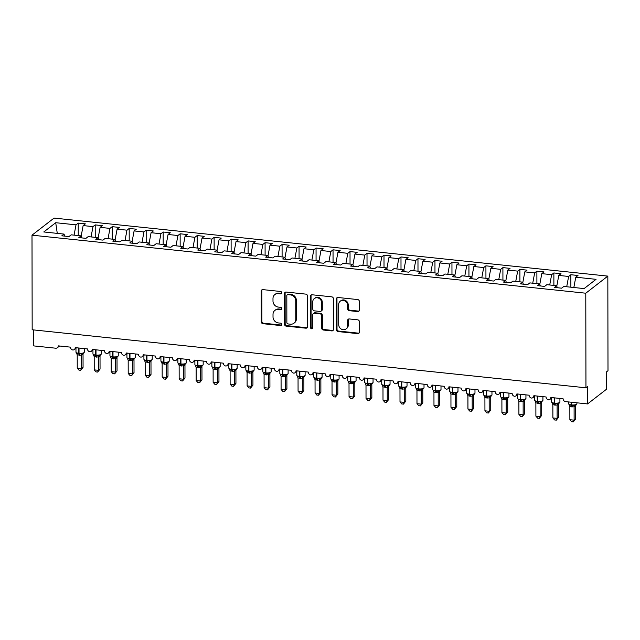 <?xml version="1.0" encoding="UTF-8"?>
<svg xmlns="http://www.w3.org/2000/svg" width="640" height="640" viewBox="0 0 640 640"><rect width="100%" height="100%" fill="white"/><g stroke="black" fill="none" stroke-linecap="round" stroke-linejoin="round"><path stroke-width="0.96" d="M281.768 292.792A1.248 1.12 -127.8 0 0 280.6 291.48L262.88 289.624A1.776 1.6 -127.8 0 0 261.216 291.152L261.272 321.816A1.776 1.6 -127.8 0 0 262.944 323.696L280.656 325.552A1.248 1.12 -127.8 0 0 281.824 324.48A1.248 1.12 -127.8 0 0 280.656 323.168L278.36 322.928A5.688 5.112 -127.8 0 1 273.016 316.92L273.016 314.36A5.688 5.112 -127.8 0 1 274.864 310.424A5.688 5.112 -127.8 0 1 278.336 309.472L280.632 309.712A1.248 1.12 -127.8 0 0 281.8 308.64A1.248 1.12 -127.8 0 0 280.624 307.32L278.336 307.08A5.688 5.112 -127.8 0 1 272.992 301.072L272.984 298.52A5.688 5.112 -127.8 0 1 274.832 294.576A5.688 5.112 -127.8 0 1 278.312 293.624L280.608 293.864A1.248 1.12 -127.8 0 0 281.768 292.792M357.696 311.568A1.776 1.6 -127.8 0 0 359.36 310.04L359.344 301.432A1.776 1.6 -127.8 0 0 357.68 299.56L338 297.496A1.776 1.6 -127.8 0 0 336.336 299.024L336.392 329.688A1.776 1.6 -127.8 0 0 338.064 331.568L357.736 333.632A1.776 1.6 -127.8 0 0 359.4 332.104L359.384 321.712A1.776 1.6 -127.8 0 0 357.712 319.832L349.288 318.944A1.776 1.6 -127.8 0 0 347.624 320.48L347.632 325.632A4.76 4.272 -127.8 0 1 346.088 328.92A4.76 4.272 -127.8 0 1 341.32 329.112A4.76 4.272 -127.8 0 1 338.712 324.696L338.68 304.504A4.76 4.272 -127.8 0 1 340.224 301.216A4.76 4.272 -127.8 0 1 344.992 301.024A4.76 4.272 -127.8 0 1 347.6 305.44L347.608 308.808A1.776 1.6 -127.8 0 0 349.28 310.688L357.696 311.568L358.328 311.08A1.776 1.6 -127.8 0 0 359.064 310.984M32 235.176L585.784 293.208L607.832 276.112L54.048 218.088L32 235.176L32.168 329.768L585.952 387.8L587.528 386.576L587.56 403.928L565.64 401.632A2.72 2.44 52.2 0 1 563.088 398.768L550.856 397.48A2.72 2.44 -127.8 0 1 548.488 399.832A2.72 2.44 52.2 0 1 546.104 396.984L533.872 395.704A2.72 2.44 -127.8 0 1 531.496 398.056A2.72 2.44 52.2 0 1 529.112 395.208L516.888 393.92A2.72 2.44 -127.8 0 1 514.512 396.272A2.72 2.44 52.2 0 1 512.128 393.424L499.896 392.144A2.72 2.44 -127.8 0 1 497.528 394.496A2.72 2.44 52.2 0 1 495.144 391.648L482.912 390.36A2.72 2.44 -127.8 0 1 480.536 392.712A2.72 2.44 52.2 0 1 478.152 389.864L465.92 388.584A2.72 2.44 -127.8 0 1 463.552 390.928A2.72 2.44 52.2 0 1 461.168 388.088L448.936 386.8A2.72 2.44 -127.8 0 1 446.56 389.152A2.72 2.44 52.2 0 1 444.176 386.304L431.952 385.024A2.72 2.44 -127.8 0 1 429.576 387.368A2.72 2.44 52.2 0 1 427.192 384.528L414.96 383.24A2.72 2.44 -127.8 0 1 412.584 385.592A2.72 2.44 52.2 0 1 410.208 382.744L397.976 381.464A2.72 2.44 -127.8 0 1 395.6 383.808A2.72 2.44 52.2 0 1 393.216 380.968L380.984 379.68A2.72 2.44 -127.8 0 1 378.616 382.032A2.72 2.44 52.2 0 1 376.232 379.184L364 377.904A2.72 2.44 -127.8 0 1 361.624 380.248A2.72 2.44 52.2 0 1 359.24 377.408L347.008 376.12A2.72 2.44 -127.8 0 1 344.64 378.472A2.72 2.44 52.2 0 1 342.256 375.624L330.024 374.344A2.72 2.44 -127.8 0 1 327.648 376.688A2.72 2.44 52.2 0 1 325.272 373.848L313.04 372.56A2.72 2.44 -127.8 0 1 310.664 374.912A2.72 2.44 52.2 0 1 308.28 372.064L296.048 370.784A2.72 2.44 -127.8 0 1 293.68 373.128A2.72 2.44 52.2 0 1 291.296 370.288L279.064 369A2.72 2.44 -127.8 0 1 276.688 371.352A2.72 2.44 52.2 0 1 274.304 368.504L262.072 367.224A2.72 2.44 -127.8 0 1 259.704 369.568A2.72 2.44 52.2 0 1 257.32 366.728L245.088 365.44A2.72 2.44 -127.8 0 1 242.712 367.792A2.72 2.44 52.2 0 1 240.328 364.944L228.104 363.664A2.72 2.44 -127.8 0 1 225.728 366.008A2.72 2.44 52.2 0 1 223.344 363.168L211.112 361.88A2.72 2.44 -127.8 0 1 208.736 364.232A2.72 2.44 52.2 0 1 206.36 361.384L194.128 360.104A2.72 2.44 -127.8 0 1 191.752 362.448A2.72 2.44 52.2 0 1 189.368 359.608L177.136 358.32A2.72 2.44 -127.8 0 1 174.768 360.672A2.72 2.44 52.2 0 1 172.384 357.824L160.152 356.544A2.72 2.44 -127.8 0 1 157.776 358.888A2.72 2.44 52.2 0 1 155.392 356.048L143.168 354.76A2.72 2.44 -127.8 0 1 140.792 357.112A2.72 2.44 52.2 0 1 138.408 354.264L126.176 352.984A2.72 2.44 -127.8 0 1 123.8 355.328A2.72 2.44 52.2 0 1 121.424 352.488L109.192 351.2A2.72 2.44 -127.8 0 1 106.816 353.552A2.72 2.44 52.2 0 1 104.432 350.704L92.2 349.424A2.72 2.44 -127.8 0 1 89.832 351.768A2.72 2.44 52.2 0 1 87.448 348.928L75.216 347.64A2.72 2.44 -127.8 0 1 72.84 349.992A2.72 2.44 52.2 0 1 70.456 347.144L58.224 345.864A2.72 2.44 -127.8 0 1 55.68 348.2L33.768 345.904L33.744 329.936M585.784 293.208L585.952 387.8M307.488 296A1.776 1.6 -127.8 0 0 305.816 294.12L286.144 292.064A1.776 1.6 -127.8 0 0 284.48 293.592L284.536 324.256A1.776 1.6 -127.8 0 0 286.2 326.136L305.88 328.192A1.776 1.6 -127.8 0 0 307.544 326.664L307.488 296M312.072 294.776L331.752 296.84A1.776 1.6 -127.8 0 1 333.416 298.72L333.472 329.384A1.776 1.6 -127.8 0 1 331.808 330.912L323.384 330.032A1.776 1.6 -127.8 0 1 321.72 328.152L321.696 315.712A1.776 1.6 -127.8 0 0 320.024 313.84L314.44 313.248A1.776 1.6 -127.8 0 0 312.776 314.784L312.8 327.728A1.248 1.12 -127.8 0 1 311.144 328.64A1.248 1.12 -127.8 0 1 310.464 327.48L310.408 296.304A1.776 1.6 -127.8 0 1 312.072 294.776M573.84 287.504L575.768 277.2L596.056 279.328L584.112 288.584L563.832 286.456L561.608 288.176L554.48 287.432L556.696 285.712L557.24 287.72M570.88 287.192L570.856 274.736L568.632 276.456L558.784 275.424L556.792 286.064M566.712 286.76L568.632 276.456M556.696 285.712L546.848 284.68L544.624 286.4L537.488 285.648L539.712 283.928L540.248 285.936M553.888 285.416L553.872 272.952L551.648 274.672L541.792 273.64L539.808 284.288M549.72 284.976L551.648 274.672M539.712 283.928L529.856 282.896L527.64 284.616L520.504 283.872L522.72 282.152L523.264 284.16M536.904 283.632L536.88 271.176L534.664 272.896L524.808 271.864L522.816 282.504M532.736 283.2L534.664 272.896M522.72 282.152L512.872 281.12L510.648 282.84L503.512 282.088L505.736 280.368L506.272 282.376M519.912 281.856L519.896 269.392L517.672 271.112L507.824 270.08L505.832 280.728M515.744 281.416L517.672 271.112M505.736 280.368L495.88 279.336L493.664 281.056L486.528 280.312L488.752 278.592L489.288 280.6M502.928 280.072L502.904 267.616L500.688 269.336L490.832 268.304L488.84 278.944M498.76 279.64L500.688 269.336M488.752 278.592L478.896 277.56L476.672 279.28L469.544 278.528L471.76 276.808L472.304 278.816M485.944 278.296L485.92 265.832L483.696 267.552L473.848 266.52L471.856 277.168M481.776 277.856L483.696 267.552M471.76 276.808L461.912 275.776L459.688 277.496L452.552 276.752L454.776 275.032L455.312 277.04M468.952 276.512L468.928 264.056L466.712 265.776L456.856 264.744L454.872 275.384M464.784 276.08L466.712 265.776M454.776 275.032L444.92 274L442.704 275.72L435.568 274.968L437.784 273.248L438.328 275.256M451.968 274.736L451.944 262.272L449.72 263.992L439.872 262.96L437.88 273.608M447.8 274.296L449.72 263.992M437.784 273.248L427.936 272.216L425.712 273.936L418.576 273.192L420.8 271.472L421.336 273.48M434.976 272.952L434.96 260.496L432.736 262.216L422.88 261.184L420.896 271.824M430.808 272.52L432.736 262.216M420.8 271.472L410.944 270.44L408.728 272.16L401.592 271.408L403.808 269.688L404.352 271.696M417.992 271.176L417.968 258.712L415.752 260.432L405.896 259.4L403.904 270.048M413.824 270.736L415.752 260.432M403.808 269.688L393.96 268.656L391.736 270.376L384.6 269.632L386.824 267.912L387.36 269.92M401.008 269.392L400.984 256.936L398.76 258.656L388.912 257.624L386.92 268.264M396.832 268.96L398.76 258.656M386.824 267.912L376.968 266.872L374.752 268.6L367.616 267.848L369.84 266.128L370.376 268.136M384.016 267.616L383.992 255.152L381.776 256.872L371.92 255.84L369.936 266.488M379.848 267.176L381.776 256.872M369.84 266.128L359.984 265.096L357.76 266.816L350.632 266.072L352.848 264.352L353.392 266.36M367.032 265.832L367.008 253.376L364.784 255.096L354.936 254.064L352.944 264.704M362.864 265.4L364.784 255.096M352.848 264.352L343 263.312L340.776 265.04L333.64 264.288L335.864 262.568L336.4 264.576M350.04 264.056L350.024 251.592L347.8 253.312L337.944 252.28L335.96 262.928M345.872 263.616L347.8 253.312M335.864 262.568L326.008 261.536L323.792 263.256L316.656 262.512L318.872 260.792L319.416 262.8M333.056 262.272L333.032 249.816L330.816 251.536L320.96 250.504L318.968 261.144M328.888 261.84L330.816 251.536M318.872 260.792L309.024 259.752L306.8 261.48L299.664 260.728L301.888 259.008L302.424 261.016M316.064 260.496L316.048 248.032L313.824 249.752L303.976 248.72L301.984 259.368M311.896 260.056L313.824 249.752M301.888 259.008L292.032 257.976L289.816 259.696L282.68 258.952L284.904 257.232L285.44 259.24M299.08 258.712L299.056 246.256L296.84 247.976L286.984 246.944L284.992 257.584M294.912 258.28L296.84 247.976M284.904 257.232L275.048 256.192L272.824 257.92L265.696 257.168L267.912 255.448L268.456 257.456M282.096 256.936L282.072 244.472L279.848 246.192L270 245.16L268.008 255.808M277.928 256.496L279.848 246.192M267.912 255.448L258.064 254.416L255.84 256.136L248.704 255.392L250.928 253.672L251.464 255.68M265.104 255.152L265.08 242.696L262.864 244.416L253.008 243.384L251.024 254.024M260.936 254.72L262.864 244.416M250.928 253.672L241.072 252.632L238.856 254.36L231.72 253.608L233.936 251.888L234.48 253.896M248.12 253.376L248.096 240.912L245.872 242.632L236.024 241.6L234.032 252.248M243.952 252.936L245.872 242.632M233.936 251.888L224.088 250.856L221.864 252.576L214.728 251.832L216.952 250.112L217.488 252.12M231.128 251.592L231.112 239.136L228.888 240.856L219.04 239.824L217.048 250.464M226.96 251.16L228.888 240.856M216.952 250.112L207.096 249.072L204.88 250.8L197.744 250.048L199.96 248.328L200.504 250.336M214.144 249.816L214.12 237.352L211.904 239.072L202.048 238.04L200.056 248.688M209.976 249.376L211.904 239.072M199.96 248.328L190.112 247.296L187.888 249.016L180.752 248.272L182.976 246.552L183.512 248.56M197.16 248.032L197.136 235.576L194.912 237.296L185.064 236.264L183.072 246.904M192.992 247.6L194.912 237.296M182.976 246.552L173.12 245.512L170.904 247.24L163.768 246.488L165.992 244.768L166.528 246.776M180.168 246.256L180.144 233.792L177.928 235.512L168.072 234.48L166.088 245.128M176 245.816L177.928 235.512M165.992 244.768L156.136 243.736L153.912 245.456L146.784 244.712L149 242.992L149.544 245M163.184 244.472L163.16 232.016L160.936 233.736L151.088 232.704L149.096 243.344M159.016 244.04L160.936 233.736M149 242.992L139.152 241.952L136.928 243.68L129.792 242.928L132.016 241.208L132.552 243.216M146.192 242.696L146.176 230.232L143.952 231.952L134.096 230.92L132.112 241.568M142.024 242.256L143.952 231.952M132.016 241.208L122.16 240.176L119.944 241.896L112.808 241.152L115.024 239.424L115.568 241.44M129.208 240.912L129.184 228.456L126.968 230.176L117.112 229.144L115.12 239.784M125.04 240.48L126.968 230.176M115.024 239.424L105.176 238.392L102.952 240.12L95.816 239.368L98.04 237.648L98.576 239.656M112.216 239.136L112.2 226.672L109.976 228.392L100.128 227.36L98.136 238.008M108.048 238.696L109.976 228.392M98.04 237.648L88.184 236.616L85.968 238.336L78.832 237.592L81.056 235.864L81.592 237.88M95.232 237.352L95.208 224.896L92.992 226.616L83.136 225.584L85.36 223.856L78.224 223.112L76 224.832L55.72 222.712L57.272 233.376M91.064 236.92L92.992 226.616M81.056 235.864L71.2 234.832L68.976 236.56L61.848 235.808L64.064 234.088L64.608 236.096M78.248 235.576L78.224 223.112M74.08 235.136L76 224.832M587.56 403.928L606.456 389.28L606.424 371.928L608 370.704L607.832 276.112M570.856 274.736L577.992 275.48L575.768 277.2M553.872 272.952L561 273.704L558.784 275.424M536.88 271.176L544.016 271.92L541.792 273.64M519.896 269.392L527.032 270.144L524.808 271.864M502.904 267.616L510.04 268.36L507.824 270.08M485.92 265.832L493.056 266.584L490.832 268.304M468.928 264.056L476.064 264.8L473.848 266.52M451.944 262.272L459.08 263.024L456.856 264.744M434.96 260.496L442.088 261.24L439.872 262.96M417.968 258.712L425.104 259.464L422.88 261.184M400.984 256.936L408.12 257.68L405.896 259.4M383.992 255.152L391.128 255.904L388.912 257.624M367.008 253.376L374.144 254.12L371.92 255.84M350.024 251.592L357.152 252.344L354.936 254.064M333.032 249.816L340.168 250.56L337.944 252.28M316.048 248.032L323.184 248.784L320.96 250.504M299.056 246.256L306.192 247L303.976 248.72M282.072 244.472L289.208 245.224L286.984 246.944M265.08 242.696L272.216 243.44L270 245.16M248.096 240.912L255.232 241.664L253.008 243.384M231.112 239.136L238.24 239.88L236.024 241.6M214.12 237.352L221.256 238.104L219.04 239.824M197.136 235.576L204.272 236.32L202.048 238.04M180.144 233.792L187.28 234.544L185.064 236.264M163.16 232.016L170.296 232.76L168.072 234.48M146.176 230.232L153.304 230.976L151.088 232.704M129.184 228.456L136.32 229.2L134.096 230.92M112.2 226.672L119.336 227.416L117.112 229.144M95.208 224.896L102.344 225.64L100.128 227.36M64.064 234.088L43.784 231.96L55.72 222.712M81.152 236.224L83.136 225.584M281.632 293.344A1.248 1.12 -127.8 0 1 281.232 293.376L278.944 293.136A5.688 5.112 -127.8 0 0 275.464 294.088L274.832 294.576M274.864 310.424L275.488 309.936A5.688 5.112 -127.8 0 1 278.968 308.984L281.264 309.224A1.248 1.12 -127.8 0 0 281.656 309.192M262.144 289.72A1.776 1.6 -127.8 0 0 261.848 290.664L261.904 321.328A1.776 1.6 -127.8 0 0 263.576 323.208L281.288 325.064A1.248 1.12 -127.8 0 0 281.688 325.032M285.408 292.16A1.776 1.6 -127.8 0 0 285.112 293.104L285.16 323.768A1.776 1.6 -127.8 0 0 286.832 325.648L306.512 327.704A1.776 1.6 -127.8 0 0 307.248 327.608M287.984 294.64A1.248 1.12 -127.8 0 0 286.816 295.712L286.864 322.624A1.248 1.12 -127.8 0 0 288.032 323.944L290.448 324.192A5.688 5.112 -127.8 0 0 293.928 323.24A5.688 5.112 -127.8 0 0 295.776 319.304L295.744 300.904A5.688 5.112 -127.8 0 0 290.4 294.888L287.984 294.64L288.616 294.152A1.248 1.12 -127.8 0 0 287.848 294.36L287.224 294.848M293.928 323.24L294.56 322.752A5.688 5.112 -127.8 0 0 296.408 318.816L295.776 319.304M288.616 294.152L291.032 294.4A5.688 5.112 -127.8 0 1 296.376 300.416L296.408 318.816M313.352 313.552L313.984 313.064A1.776 1.6 -127.8 0 1 315.072 312.76L320.656 313.352A1.776 1.6 -127.8 0 1 322.328 315.224L322.344 327.664A1.776 1.6 -127.8 0 0 324.016 329.544L332.44 330.424A1.776 1.6 -127.8 0 0 333.176 330.328M311.336 294.88A1.776 1.6 -127.8 0 0 311.04 295.816L311.096 326.992A1.248 1.12 -127.8 0 0 312.656 328.28M321.672 302.808A4.76 4.272 -127.8 0 0 319.064 298.392A4.76 4.272 -127.8 0 0 314.296 298.584A4.76 4.272 -127.8 0 0 312.752 301.872L312.768 308.984A1.776 1.6 -127.8 0 0 314.432 310.864L320.024 311.448A1.776 1.6 -127.8 0 0 321.688 309.92L321.672 302.808L322.304 302.32A4.76 4.272 -127.8 0 0 319.696 297.904A4.76 4.272 -127.8 0 0 314.928 298.096L314.296 298.584M321.104 311.152L321.736 310.664A1.776 1.6 -127.8 0 0 322.312 309.432L321.688 309.92M322.304 302.32L322.312 309.432M340.224 301.216L340.856 300.728A4.76 4.272 -127.8 0 1 345.624 300.536A4.76 4.272 -127.8 0 1 348.232 304.952L348.24 308.32A1.776 1.6 -127.8 0 0 349.904 310.2L358.328 311.08M346.088 328.92L346.72 328.432A4.76 4.272 -127.8 0 0 348.264 325.144L347.632 325.632M348.552 319.048A1.776 1.6 -127.8 0 0 348.256 319.992L348.264 325.144M337.264 297.592A1.776 1.6 -127.8 0 0 336.968 298.536L337.016 329.2A1.776 1.6 -127.8 0 0 338.688 331.08L358.368 333.144A1.776 1.6 -127.8 0 0 359.104 333.04M83.064 367.32L80.688 370.296L81.488 368.536L81.464 355.288L77.216 354.84L77.24 368.096L81.488 368.536L83.064 367.32L83.04 354.144L81.472 355.368A1.992 1.88 95.5 0 1 82.64 353.728L83.472 353.384M83.04 354.072L83.04 354.144A1.992 1.536 31.2 0 1 83.064 353.608M77.216 354.84L76.4 352.864L78.696 353.88L78.504 347.984M79.088 355.296A1.992 0.664 96 0 0 78.696 353.88L82.64 353.728M81.464 355.288L81.88 353.432M79.016 348.04L79.024 353.288L78.512 353.24A3.896 1.12 -0.1 0 1 75.976 352.192L76.4 352.864M80.688 370.296L78.992 370.12L77.24 368.096M100.048 369.096L97.672 372.072L98.472 370.32L98.448 357.072L94.2 356.624L94.224 369.872L98.472 370.32L100.048 369.096L100.024 355.928L98.448 357.144M94.2 356.624L93.384 354.64L95.68 355.664L95.488 349.768M96.072 357.08A1.992 0.664 96 0 0 95.68 355.664L100.464 355.16M98.448 357.072L98.864 355.216M96 349.824L96.008 355.072L95.504 355.016A3.896 1.12 -0.1 0 1 92.96 353.976L93.384 354.64M97.672 372.072L95.976 371.896L94.224 369.872M117.032 370.88L114.664 373.856L115.464 372.096L115.44 358.848L111.192 358.4L111.216 371.656L115.464 372.096L117.032 370.88L117.016 357.704L115.448 358.928A1.992 1.88 95.5 0 1 116.616 357.288L117.448 356.944M117.016 357.632L117.016 357.704A1.992 1.536 31.2 0 1 117.04 357.168M111.192 358.4L110.376 356.424L112.664 357.44L112.48 351.544M113.056 358.856A1.992 0.664 96 0 0 112.664 357.44L116.616 357.288M115.44 358.848L115.856 356.992M112.992 351.6L113 356.856L112.488 356.8A3.896 1.12 -0.1 0 1 109.944 355.752L110.376 356.424M114.664 373.856L112.968 373.68L111.216 371.656M134.024 372.656L131.648 375.632L132.448 373.88L132.424 360.632L128.176 360.184L128.2 373.432L132.448 373.88L134.024 372.656L134 359.488L132.44 360.712A1.992 1.88 95.5 0 1 133.6 359.064L134.44 358.72M128.176 360.184L127.36 358.2L129.656 359.224L129.464 353.328M130.048 360.64A1.992 0.664 96 0 0 129.656 359.224L133.6 359.064M132.424 360.632L132.84 358.776M129.976 353.384L129.984 358.632L129.472 358.576A3.896 1.12 -0.1 0 1 126.936 357.536L127.36 358.2M131.648 375.632L129.952 375.456L128.2 373.432M151.008 374.44L148.64 377.416L149.432 375.656L149.416 362.408L145.16 361.96L145.192 375.216L149.432 375.656L151.008 374.44L150.984 361.264L149.416 362.488M145.16 361.96L144.352 359.984L146.64 361L146.456 355.104M147.032 362.416A1.992 0.664 96 0 0 146.64 361L151.424 360.504M149.416 362.408L149.824 360.552M146.96 355.16L146.976 360.416L146.464 360.36A3.896 1.12 -0.1 0 1 143.92 359.312L144.352 359.984M148.64 377.416L146.944 377.24L145.192 375.216M168 376.216L165.624 379.192L166.424 377.44L166.4 364.192L162.152 363.744L162.176 376.992L166.424 377.44L168 376.216L167.976 363.048L166.416 364.272A1.992 1.88 95.5 0 1 167.576 362.624L168.408 362.28M162.152 363.744L161.336 361.76L163.632 362.784L163.44 356.888M164.024 364.2A1.992 0.664 96 0 0 163.632 362.784L167.576 362.624M166.4 364.192L166.816 362.336M163.952 356.944L163.96 362.192L163.448 362.136A3.896 1.12 -0.1 0 1 160.912 361.096L161.336 361.76M165.624 379.192L163.928 379.016L162.176 376.992M184.984 378L182.608 380.976L183.408 379.216L183.392 365.968L179.136 365.528L179.16 378.776L183.408 379.216L184.984 378L184.96 364.824L183.4 366.048A1.992 1.88 95.5 0 1 184.56 364.408L185.4 364.064M184.96 364.752L184.96 364.824A1.992 1.536 31.2 0 1 184.992 364.288M179.136 365.528L178.32 363.544L180.616 364.56L180.432 358.664M181.008 365.976A1.992 0.664 96 0 0 180.616 364.56L184.56 364.408M183.392 365.968L183.8 364.112M180.936 358.72L180.944 363.976L180.44 363.92A3.896 1.12 -0.1 0 1 177.896 362.872L178.32 363.544M182.608 380.976L180.912 380.8L179.16 378.776M201.976 379.776L199.6 382.752L200.4 381L200.376 367.752L196.128 367.304L196.152 380.552L200.4 381L201.976 379.776L201.952 366.608L200.376 367.824M196.128 367.304L195.312 365.32L197.6 366.344L197.416 360.448M198 367.76A1.992 0.664 96 0 0 197.6 366.344L202.384 365.84M200.376 367.752L200.792 365.896M197.928 360.504L197.936 365.752L197.424 365.696A3.896 1.12 -0.1 0 1 194.888 364.656L195.312 365.32M199.6 382.752L197.904 382.576L196.152 380.552M218.96 381.56L216.584 384.536L217.384 382.776L217.36 369.528L213.112 369.088L213.136 382.336L217.384 382.776L218.96 381.56L218.936 368.384L217.376 369.608A1.992 1.88 95.5 0 1 218.536 367.968L219.376 367.624M218.936 368.312L218.936 368.384A1.992 1.536 31.2 0 1 218.968 367.848M213.112 369.088L212.296 367.104L214.592 368.12L214.4 362.224M214.984 369.536A1.992 0.664 96 0 0 214.592 368.12L218.536 367.968M217.36 369.528L217.776 367.672M214.912 362.28L214.92 367.536L214.416 367.48A3.896 1.12 -0.1 0 1 211.872 366.432L212.296 367.104M216.584 384.536L214.888 384.36L213.136 382.336M235.944 383.336L233.576 386.312L234.368 384.56L234.352 371.312L230.104 370.864L230.128 384.112L234.368 384.56L235.944 383.336L235.92 370.168L234.36 371.392A1.992 1.88 95.5 0 1 235.528 369.744L236.36 369.4M230.104 370.864L229.288 368.88L231.576 369.904L231.392 364.008M231.968 371.32A1.992 0.664 96 0 0 231.576 369.904L235.528 369.744M234.352 371.312L234.768 369.456M231.904 364.064L231.912 369.312L231.4 369.256A3.896 1.12 -0.1 0 1 228.856 368.216L229.288 368.88M233.576 386.312L231.88 386.136L230.128 384.112M252.936 385.12L250.56 388.096L251.36 386.336L251.336 373.088L247.088 372.648L247.112 385.896L251.36 386.336L252.936 385.12L252.912 371.944L251.336 373.168M247.088 372.648L246.272 370.664L248.568 371.68L248.376 365.784M248.96 373.096A1.992 0.664 96 0 0 248.568 371.68L253.344 371.184M251.336 373.088L251.752 371.232M248.888 365.84L248.896 371.096L248.384 371.04A3.896 1.12 -0.1 0 1 245.848 369.992L246.272 370.664M250.56 388.096L248.864 387.92L247.112 385.896M269.92 386.896L267.552 389.872L268.344 388.12L268.328 374.872L264.072 374.424L264.096 387.672L268.344 388.12L269.92 386.896L269.896 373.728L268.336 374.952A1.992 1.88 95.5 0 1 269.496 373.304L270.336 372.96M264.072 374.424L263.256 372.44L265.552 373.464L265.368 367.568M265.944 374.88A1.992 0.664 96 0 0 265.552 373.464L269.496 373.304M268.328 374.872L268.736 373.016M265.872 367.624L265.88 372.872L265.376 372.816A3.896 1.12 -0.1 0 1 262.832 371.776L263.256 372.44M267.552 389.872L265.848 389.696L264.096 387.672M286.912 388.68L284.536 391.656L285.336 389.896L285.312 376.648L281.064 376.208L281.088 389.456L285.336 389.896L286.912 388.68L286.888 375.504L285.32 376.728A1.992 1.88 95.5 0 1 286.488 375.088L287.32 374.744M286.888 375.432L286.888 375.504A1.992 1.536 31.2 0 1 286.912 374.968M281.064 376.208L280.248 374.224L282.544 375.24L282.352 369.352M282.936 376.656A1.992 0.664 96 0 0 282.544 375.24L286.488 375.088M285.312 376.648L285.728 374.792M282.864 369.4L282.872 374.656L282.36 374.6A3.896 1.12 -0.1 0 1 279.824 373.552L280.248 374.224M284.536 391.656L282.84 391.48L281.088 389.456M303.896 390.456L301.52 393.432L302.32 391.68L302.296 378.432L298.048 377.984L298.072 391.232L302.32 391.68L303.896 390.456L303.872 377.288L302.296 378.504M298.048 377.984L297.232 376L299.528 377.024L299.336 371.128M299.92 378.44A1.992 0.664 96 0 0 299.528 377.024L304.312 376.52M302.296 378.432L302.712 376.576M299.848 371.184L299.856 376.432L299.352 376.376A3.896 1.12 -0.1 0 1 296.808 375.336L297.232 376M301.52 393.432L299.824 393.256L298.072 391.232M320.88 392.24L318.512 395.216L319.312 393.456L319.288 380.208L315.04 379.768L315.064 393.016L319.312 393.456L320.88 392.24L320.864 379.064L319.296 380.288A1.992 1.88 95.5 0 1 320.464 378.648L321.296 378.304M315.04 379.768L314.224 377.784L316.512 378.8L316.328 372.912M316.904 380.216A1.992 0.664 96 0 0 316.512 378.8L320.464 378.648M319.288 380.208L319.704 378.352M316.84 372.96L316.848 378.216L316.336 378.16A3.896 1.12 -0.1 0 1 313.792 377.112L314.224 377.784M318.512 395.216L316.816 395.04L315.064 393.016M337.872 394.016L335.496 396.992L336.296 395.24L336.272 381.992L332.024 381.544L332.048 394.792L336.296 395.24L337.872 394.016L337.848 380.848L336.288 382.072A1.992 1.88 95.5 0 1 337.448 380.424L338.28 380.08M332.024 381.544L331.208 379.56L333.504 380.584L333.312 374.688M333.896 382A1.992 0.664 96 0 0 333.504 380.584L337.448 380.424M336.272 381.992L336.688 380.136M333.824 374.744L333.832 379.992L333.32 379.936A3.896 1.12 -0.1 0 1 330.784 378.896L331.208 379.56M335.496 396.992L333.8 396.816L332.048 394.792M354.856 395.8L352.488 398.776L353.28 397.016L353.264 383.768L349.008 383.328L349.04 396.576L353.28 397.016L354.856 395.8L354.832 382.624L353.272 383.848A1.992 1.88 95.5 0 1 354.432 382.208L355.272 381.864M354.84 382.552L354.832 382.624A1.992 1.536 31.2 0 1 354.864 382.088M349.008 383.328L348.2 381.344L350.488 382.36L350.304 376.472M350.88 383.776A1.992 0.664 96 0 0 350.488 382.36L354.432 382.208M353.264 383.768L353.672 381.912M350.808 376.52L350.824 381.776L350.312 381.72A3.896 1.12 -0.1 0 1 347.768 380.672L348.2 381.344M352.488 398.776L350.784 398.6L349.04 396.576M371.848 397.576L369.472 400.552L370.272 398.8L370.248 385.552L366 385.104L366.024 398.352L370.272 398.8L371.848 397.576L371.824 384.408L370.248 385.624M366 385.104L365.184 383.12L367.48 384.144L367.288 378.248M367.872 385.56A1.992 0.664 96 0 0 367.48 384.144L372.256 383.64M370.248 385.552L370.664 383.696M367.8 378.304L367.808 383.552L367.296 383.496A3.896 1.12 -0.1 0 1 364.76 382.456L365.184 383.12M369.472 400.552L367.776 400.376L366.024 398.352M388.832 399.36L386.456 402.336L387.256 400.576L387.24 387.328L382.984 386.888L383.008 400.136L387.256 400.576L388.832 399.36L388.808 386.184L387.248 387.408A1.992 1.88 95.5 0 1 388.408 385.768L389.248 385.424M388.808 386.112L388.808 386.184A1.992 1.536 31.2 0 1 388.84 385.648M382.984 386.888L382.168 384.904L384.464 385.92L384.28 380.032M384.856 387.336A1.992 0.664 96 0 0 384.464 385.92L388.408 385.768M387.24 387.328L387.648 385.472M384.784 380.08L384.792 385.336L384.288 385.28A3.896 1.12 -0.1 0 1 381.744 384.232L382.168 384.904M386.456 402.336L384.76 402.16L383.008 400.136M405.816 401.136L403.448 404.112L404.248 402.36L404.224 389.112L399.976 388.664L400 401.912L404.248 402.36L405.816 401.136L405.8 387.968L404.232 389.192A1.992 1.88 95.5 0 1 405.4 387.544L406.232 387.2M399.976 388.664L399.16 386.68L401.448 387.704L401.264 381.808M401.848 389.12A1.992 0.664 96 0 0 401.448 387.704L405.4 387.544M404.224 389.112L404.64 387.256M401.776 381.864L401.784 387.112L401.272 387.056A3.896 1.12 -0.1 0 1 398.728 386.016L399.16 386.68M403.448 404.112L401.752 403.936L400 401.912M422.808 402.92L420.432 405.896L421.232 404.136L421.208 390.888L416.96 390.448L416.984 403.696L421.232 404.136L422.808 402.92L422.784 389.744L421.208 390.968M416.96 390.448L416.144 388.464L418.44 389.48L418.248 383.592M418.832 390.896A1.992 0.664 96 0 0 418.44 389.48L423.224 388.984M421.208 390.888L421.624 389.032M418.76 383.64L418.768 388.896L418.264 388.84A3.896 1.12 -0.1 0 1 415.72 387.792L416.144 388.464M420.432 405.896L418.736 405.72L416.984 403.696M439.792 404.696L437.424 407.672L438.216 405.92L438.2 392.672L433.952 392.224L433.976 405.472L438.216 405.92L439.792 404.696L439.768 391.528L438.208 392.752A1.992 1.88 95.5 0 1 439.368 391.104L440.208 390.76M433.952 392.224L433.136 390.24L435.424 391.264L435.24 385.368M435.816 392.68A1.992 0.664 96 0 0 435.424 391.264L439.368 391.104M438.2 392.672L438.616 390.816M435.744 385.424L435.76 390.672L435.248 390.616A3.896 1.12 -0.1 0 1 432.704 389.576L433.136 390.24M437.424 407.672L435.728 407.496L433.976 405.472M456.784 406.48L454.408 409.456L455.208 407.696L455.184 394.448L450.936 394.008L450.96 407.256L455.208 407.696L456.784 406.48L456.76 393.304L455.2 394.528A1.992 1.88 95.5 0 1 456.36 392.888L457.192 392.544M456.76 393.232L456.76 393.304A1.992 1.536 31.2 0 1 456.784 392.768M450.936 394.008L450.12 392.024L452.416 393.04L452.224 387.152M452.808 394.456A1.992 0.664 96 0 0 452.416 393.04L456.36 392.888M455.184 394.448L455.6 392.592M452.736 387.2L452.744 392.456L452.232 392.4A3.896 1.12 -0.1 0 1 449.696 391.352L450.12 392.024M454.408 409.456L452.712 409.28L450.96 407.256M473.768 408.256L471.4 411.232L472.192 409.48L472.176 396.232L467.92 395.784L467.944 409.032L472.192 409.48L473.768 408.256L473.744 395.088L472.168 396.304M467.92 395.784L467.104 393.8L469.4 394.824L469.216 388.928M469.792 396.24A1.992 0.664 96 0 0 469.4 394.824L474.184 394.32M472.176 396.232L472.584 394.376M469.72 388.984L469.728 394.232L469.224 394.176A3.896 1.12 -0.1 0 1 466.68 393.136L467.104 393.8M471.4 411.232L469.696 411.056L467.944 409.032M490.76 410.04L488.384 413.016L489.184 411.256L489.16 398.008L484.912 397.568L484.936 410.816L489.184 411.256L490.76 410.04L490.736 396.864L489.168 398.088A1.992 1.88 95.5 0 1 490.336 396.448L491.168 396.104M490.736 396.792L490.736 396.864A1.992 1.536 31.2 0 1 490.76 396.328M484.912 397.568L484.096 395.584L486.384 396.6L486.2 390.712M486.784 398.016A1.992 0.664 96 0 0 486.384 396.6L490.336 396.448M489.16 398.008L489.576 396.152M486.712 390.76L486.72 396.016L486.208 395.96A3.896 1.12 -0.1 0 1 483.672 394.92L484.096 395.584M488.384 413.016L486.688 412.84L484.936 410.816M507.744 411.816L505.368 414.792L506.168 413.04L506.144 399.792L501.896 399.344L501.92 412.592L506.168 413.04L507.744 411.816L507.72 398.648L506.16 399.872A1.992 1.88 95.5 0 1 507.32 398.224L508.16 397.88M501.896 399.344L501.08 397.36L503.376 398.384L503.184 392.488M503.768 399.8A1.992 0.664 96 0 0 503.376 398.384L507.32 398.224M506.144 399.792L506.56 397.936M503.696 392.544L503.704 397.792L503.2 397.736A3.896 1.12 -0.1 0 1 500.656 396.696L501.08 397.36M505.368 414.792L503.672 414.616L501.92 412.592M524.728 413.6L522.36 416.576L523.16 414.816L523.136 401.568L518.888 401.128L518.912 414.376L523.16 414.816L524.728 413.6L524.712 400.424L523.136 401.648M518.888 401.128L518.072 399.144L520.36 400.16L520.176 394.272M520.752 401.576A1.992 0.664 96 0 0 520.36 400.16L525.144 399.664M523.136 401.568L523.552 399.712M520.688 394.32L520.696 399.576L520.184 399.52A3.896 1.12 -0.1 0 1 517.64 398.48L518.072 399.144M522.36 416.576L520.664 416.4L518.912 414.376M541.72 415.376L539.344 418.352L540.144 416.6L540.12 403.352L535.872 402.904L535.896 416.152L540.144 416.6L541.72 415.376L541.696 402.208L540.136 403.432A1.992 1.88 95.5 0 1 541.296 401.784L542.128 401.44M535.872 402.904L535.056 400.92L537.352 401.944L537.16 396.048M537.744 403.36A1.992 0.664 96 0 0 537.352 401.944L541.296 401.784M540.12 403.352L540.536 401.496M537.672 396.104L537.68 401.352L537.168 401.296A3.896 1.12 -0.1 0 1 534.632 400.256L535.056 400.92M539.344 418.352L537.648 418.176L535.896 416.152M558.704 417.16L556.336 420.136L557.128 418.376L557.112 405.128L552.856 404.688L552.888 417.936L557.128 418.376L558.704 417.16L558.68 403.984L557.12 405.208A1.992 1.88 95.5 0 1 558.28 403.568L559.12 403.224M558.688 403.912L558.68 403.984A1.992 1.536 31.2 0 1 558.712 403.448M552.856 404.688L552.048 402.704L554.336 403.72L554.152 397.832M554.728 405.136A1.992 0.664 96 0 0 554.336 403.72L558.28 403.568M557.112 405.128L557.52 403.272M554.656 397.88L554.672 403.136L554.16 403.08A3.896 1.12 -0.1 0 1 551.616 402.04L552.048 402.704M556.336 420.136L554.632 419.96L552.888 417.936M575.696 418.936L573.32 421.912L574.12 420.16L574.096 406.912L569.848 406.464L569.872 419.712L574.12 420.16L575.696 418.936L575.672 405.768L574.096 406.984M569.848 406.464L569.032 404.48L571.328 405.504L571.144 402.208M571.72 406.92A1.992 0.664 96 0 0 571.328 405.504L576.104 405M574.096 406.912L574.512 405.056M571.648 402.264L571.656 404.912L571.144 404.856A3.896 1.12 -0.1 0 1 568.608 403.816L569.032 404.48M573.32 421.912L571.624 421.736L569.872 419.712M278.944 293.136L278.312 293.624M281.264 309.224L280.632 309.712M278.968 308.984L278.336 309.472M281.288 325.064L280.656 325.552M263.576 323.208L262.944 323.696M261.904 321.328L261.272 321.816M261.848 290.664L261.216 291.152M281.232 293.376L280.608 293.864M306.512 327.704L305.88 328.192M286.832 325.648L286.2 326.136M285.16 323.768L284.536 324.256M285.112 293.104L284.48 293.592M296.376 300.416L295.744 300.904M291.032 294.4L290.4 294.888M332.44 330.424L331.808 330.912M324.016 329.544L323.384 330.032M322.344 327.664L321.72 328.152M322.328 315.224L321.696 315.712M320.656 313.352L320.024 313.84M315.072 312.76L314.44 313.248M311.096 326.992L310.464 327.48M311.04 295.816L310.408 296.304M349.904 310.2L349.28 310.688M348.24 308.32L347.608 308.808M348.232 304.952L347.6 305.44M348.256 319.992L347.624 320.48M358.368 333.144L357.736 333.632M338.688 331.08L338.064 331.568M337.016 329.2L336.392 329.688M336.968 298.536L336.336 299.024M79.592 355.352A1.992 0.664 96 0 0 79.2 353.936L79.024 353.288A3.896 1.12 -0.1 0 0 84.032 352.624A3.896 1.12 -0.1 0 0 84.272 352.232L82.976 353.64M96.584 357.128A1.992 0.664 96 0 0 96.192 355.712L96.008 355.072A3.896 1.12 -0.1 0 0 101.016 354.408A3.896 1.12 -0.1 0 0 101.264 354.016L99.96 355.424M100.016 355.944A1.992 1.536 31.2 0 1 100.056 355.392M98.464 357.152A1.992 1.88 95.5 0 1 99.624 355.504M113.568 358.912A1.992 0.664 96 0 0 113.176 357.496L113 356.856A3.896 1.12 -0.1 0 0 118.008 356.184A3.896 1.12 -0.1 0 0 118.248 355.792L117.168 356.888M130.56 360.688A1.992 0.664 96 0 0 130.16 359.272L129.984 358.632A3.896 1.12 -0.1 0 0 134.992 357.968A3.896 1.12 -0.1 0 0 135.232 357.576L133.936 358.984M133.984 359.504A1.992 1.536 31.2 0 1 134.024 358.952M147.544 362.472A1.992 0.664 96 0 0 147.152 361.056L146.976 360.416A3.896 1.12 -0.1 0 0 151.976 359.744A3.896 1.12 -0.1 0 0 152.224 359.352L151.136 360.448M150.976 361.288A1.992 1.536 31.2 0 1 151.016 360.728M149.424 362.488A1.992 1.88 95.5 0 1 150.584 360.848M164.528 364.248A1.992 0.664 96 0 0 164.136 362.832L163.96 362.192A3.896 1.12 -0.1 0 0 168.968 361.528A3.896 1.12 -0.1 0 0 169.208 361.136L167.912 362.544M167.96 363.064A1.992 1.536 31.2 0 1 168 362.512M181.52 366.032A1.992 0.664 96 0 0 181.128 364.616L180.944 363.976A3.896 1.12 -0.1 0 0 185.952 363.304A3.896 1.12 -0.1 0 0 186.2 362.912L184.896 364.32M198.504 367.808A1.992 0.664 96 0 0 198.112 366.392L197.936 365.752A3.896 1.12 -0.1 0 0 202.944 365.088A3.896 1.12 -0.1 0 0 203.184 364.696L201.888 366.104M201.936 366.624A1.992 1.536 31.2 0 1 201.976 366.072M200.384 367.832A1.992 1.88 95.5 0 1 201.552 366.184M215.496 369.592A1.992 0.664 96 0 0 215.104 368.176L214.92 367.536A3.896 1.12 -0.1 0 0 219.928 366.864A3.896 1.12 -0.1 0 0 220.168 366.472L219.088 367.568M232.48 371.368A1.992 0.664 96 0 0 232.088 369.952L231.912 369.312A3.896 1.12 -0.1 0 0 236.912 368.648A3.896 1.12 -0.1 0 0 237.16 368.256L235.864 369.664M235.912 370.184A1.992 1.536 31.2 0 1 235.952 369.632M249.464 373.152A1.992 0.664 96 0 0 249.072 371.736L248.896 371.096A3.896 1.12 -0.1 0 0 253.904 370.424A3.896 1.12 -0.1 0 0 254.144 370.032L253.064 371.128M252.896 371.968A1.992 1.536 31.2 0 1 252.936 371.408M251.352 373.168A1.992 1.88 95.5 0 1 252.512 371.528M266.456 374.928A1.992 0.664 96 0 0 266.064 373.512L265.88 372.872A3.896 1.12 -0.1 0 0 270.888 372.208A3.896 1.12 -0.1 0 0 271.136 371.816L269.832 373.224M269.888 373.744A1.992 1.536 31.2 0 1 269.928 373.192M283.44 376.712A1.992 0.664 96 0 0 283.048 375.296L282.872 374.656A3.896 1.12 -0.1 0 0 287.88 373.984A3.896 1.12 -0.1 0 0 288.12 373.592L287.04 374.688M300.432 378.488A1.992 0.664 96 0 0 300.04 377.072L299.856 376.432A3.896 1.12 -0.1 0 0 304.864 375.768A3.896 1.12 -0.1 0 0 305.112 375.376L303.808 376.784M303.864 377.304A1.992 1.536 31.2 0 1 303.904 376.752M302.312 378.512A1.992 1.88 95.5 0 1 303.472 376.864M317.416 380.272A1.992 0.664 96 0 0 317.024 378.856L316.848 378.216A3.896 1.12 -0.1 0 0 321.856 377.544A3.896 1.12 -0.1 0 0 322.096 377.152L321.016 378.248M320.848 379.088A1.992 1.536 31.2 0 1 320.888 378.528M334.408 382.048A1.992 0.664 96 0 0 334.008 380.632L333.832 379.992A3.896 1.12 -0.1 0 0 338.84 379.328A3.896 1.12 -0.1 0 0 339.08 378.936L337.784 380.344M337.832 380.864A1.992 1.536 31.2 0 1 337.872 380.312M351.392 383.832A1.992 0.664 96 0 0 351 382.416L350.824 381.776A3.896 1.12 -0.1 0 0 355.824 381.104A3.896 1.12 -0.1 0 0 356.072 380.712L354.984 381.808M368.376 385.608A1.992 0.664 96 0 0 367.984 384.192L367.808 383.552A3.896 1.12 -0.1 0 0 372.816 382.888A3.896 1.12 -0.1 0 0 373.056 382.496L371.76 383.904M371.808 384.424A1.992 1.536 31.2 0 1 371.848 383.872M370.264 385.632A1.992 1.88 95.5 0 1 371.424 383.984M385.368 387.392A1.992 0.664 96 0 0 384.976 385.976L384.792 385.336A3.896 1.12 -0.1 0 0 389.8 384.664A3.896 1.12 -0.1 0 0 390.048 384.272L388.96 385.368M402.352 389.168A1.992 0.664 96 0 0 401.96 387.752L401.784 387.112A3.896 1.12 -0.1 0 0 406.792 386.448A3.896 1.12 -0.1 0 0 407.032 386.056L405.736 387.464M405.784 387.984A1.992 1.536 31.2 0 1 405.824 387.432M419.344 390.952A1.992 0.664 96 0 0 418.952 389.536L418.768 388.896A3.896 1.12 -0.1 0 0 423.776 388.224A3.896 1.12 -0.1 0 0 424.016 387.832L422.936 388.928M422.768 389.768A1.992 1.536 31.2 0 1 422.816 389.208M421.224 390.968A1.992 1.88 95.5 0 1 422.384 389.328M436.328 392.728A1.992 0.664 96 0 0 435.936 391.312L435.76 390.672A3.896 1.12 -0.1 0 0 440.76 390.008A3.896 1.12 -0.1 0 0 441.008 389.616L439.92 390.712M439.76 391.544A1.992 1.536 31.2 0 1 439.8 390.992M453.312 394.512A1.992 0.664 96 0 0 452.92 393.096L452.744 392.456A3.896 1.12 -0.1 0 0 457.752 391.784A3.896 1.12 -0.1 0 0 457.992 391.392L456.696 392.8M470.304 396.288A1.992 0.664 96 0 0 469.912 394.872L469.728 394.232A3.896 1.12 -0.1 0 0 474.736 393.568A3.896 1.12 -0.1 0 0 474.984 393.176L473.896 394.272M473.736 395.104A1.992 1.536 31.2 0 1 473.776 394.552M472.184 396.312A1.992 1.88 95.5 0 1 473.344 394.664M487.288 398.072A1.992 0.664 96 0 0 486.896 396.656L486.72 396.016A3.896 1.12 -0.1 0 0 491.728 395.344A3.896 1.12 -0.1 0 0 491.968 394.952L490.888 396.048M504.28 399.848A1.992 0.664 96 0 0 503.888 398.432L503.704 397.792A3.896 1.12 -0.1 0 0 508.712 397.128A3.896 1.12 -0.1 0 0 508.96 396.736L507.656 398.144M507.712 398.664A1.992 1.536 31.2 0 1 507.752 398.112M521.264 401.632A1.992 0.664 96 0 0 520.872 400.216L520.696 399.576A3.896 1.12 -0.1 0 0 525.704 398.904A3.896 1.12 -0.1 0 0 525.944 398.512L524.856 399.608M524.696 400.448A1.992 1.536 31.2 0 1 524.736 399.888M523.144 401.648A1.992 1.88 95.5 0 1 524.312 400.008M538.256 403.408A1.992 0.664 96 0 0 537.856 401.992L537.68 401.352A3.896 1.12 -0.1 0 0 542.688 400.688A3.896 1.12 -0.1 0 0 542.928 400.296L541.848 401.392M541.68 402.232A1.992 1.536 31.2 0 1 541.72 401.672M555.24 405.192A1.992 0.664 96 0 0 554.848 403.776L554.672 403.136A3.896 1.12 -0.1 0 0 559.672 402.464A3.896 1.12 -0.1 0 0 559.92 402.072L558.616 403.48M572.224 406.968A1.992 0.664 96 0 0 571.832 405.552L571.656 404.912A3.896 1.12 -0.1 0 0 576.664 404.248A3.896 1.12 -0.1 0 0 576.904 403.856L575.824 404.952M575.656 405.792A1.992 1.536 31.2 0 1 575.696 405.232M574.104 406.992A1.992 1.88 95.5 0 1 575.272 405.344M59.584 346.008L57.344 347.744M76.576 347.784L74.328 349.52M93.56 349.568L91.32 351.304M110.552 351.344L108.304 353.08M127.536 353.128L125.296 354.864M144.52 354.904L142.28 356.64M161.512 356.688L159.272 358.424M178.496 358.464L176.256 360.2M195.488 360.248L193.24 361.984M212.472 362.024L210.232 363.768M229.464 363.808L227.216 365.544M246.448 365.584L244.208 367.328M263.432 367.368L261.192 369.104M280.424 369.144L278.176 370.888M297.408 370.928L295.168 372.664M314.4 372.704L312.152 374.448M331.384 374.488L329.144 376.224M348.368 376.264L346.128 378.008M365.36 378.048L363.12 379.784M382.344 379.824L380.104 381.568M399.336 381.608L397.088 383.344M416.32 383.384L414.08 385.128M433.304 385.168L431.064 386.904M450.296 386.944L448.056 388.688M467.28 388.728L465.04 390.464M484.272 390.504L482.024 392.248M501.256 392.288L499.016 394.024M518.248 394.064L516 395.808M535.232 395.848L532.992 397.584M552.216 397.624L549.976 399.368M75.976 352.192L75.968 348.256M84.272 352.232L84.264 348.592M92.96 353.976L92.952 350.04M101.264 354.016L101.256 350.368M109.944 355.752L109.944 351.816M118.248 355.792L118.24 352.152M126.936 357.536L126.928 353.6M135.232 357.576L135.232 353.928M143.92 359.312L143.912 355.376M152.224 359.352L152.216 355.712M160.912 361.096L160.904 357.16M169.208 361.136L169.2 357.488M177.896 362.872L177.888 358.936M186.2 362.912L186.192 359.272M194.888 364.656L194.88 360.72M203.184 364.696L203.176 361.048M211.872 366.432L211.864 362.496M220.168 366.472L220.168 362.832M228.856 368.216L228.848 364.28M237.16 368.256L237.152 364.608M245.848 369.992L245.84 366.056M254.144 370.032L254.136 366.392M262.832 371.776L262.824 367.84M271.136 371.816L271.128 368.168M279.824 373.552L279.816 369.616M288.12 373.592L288.112 369.952M296.808 375.336L296.8 371.4M305.112 375.376L305.104 371.728M313.792 377.112L313.792 373.176M322.096 377.152L322.088 373.512M330.784 378.896L330.776 374.96M339.08 378.936L339.08 375.288M347.768 380.672L347.76 376.736M356.072 380.712L356.064 377.072M364.76 382.456L364.752 378.52M373.056 382.496L373.048 378.848M381.744 384.232L381.736 380.296M390.048 384.272L390.04 380.632M398.728 386.016L398.728 382.08M407.032 386.056L407.024 382.408M415.72 387.792L415.712 383.856M424.016 387.832L424.016 384.192M432.704 389.576L432.696 385.64M441.008 389.616L441 385.976M449.696 391.352L449.688 387.416M457.992 391.392L457.984 387.752M466.68 393.136L466.672 389.2M474.984 393.176L474.976 389.536M483.672 394.92L483.664 390.976M491.968 394.952L491.96 391.312M500.656 396.696L500.648 392.76M508.96 396.736L508.952 393.096M517.64 398.48L517.64 394.536M525.944 398.512L525.936 394.872M534.632 400.256L534.624 396.32M542.928 400.296L542.928 396.656M551.616 402.04L551.608 398.096M559.92 402.072L559.912 398.432M568.608 403.816L568.6 401.944M576.904 403.856L576.904 402.816"/></g></svg>
